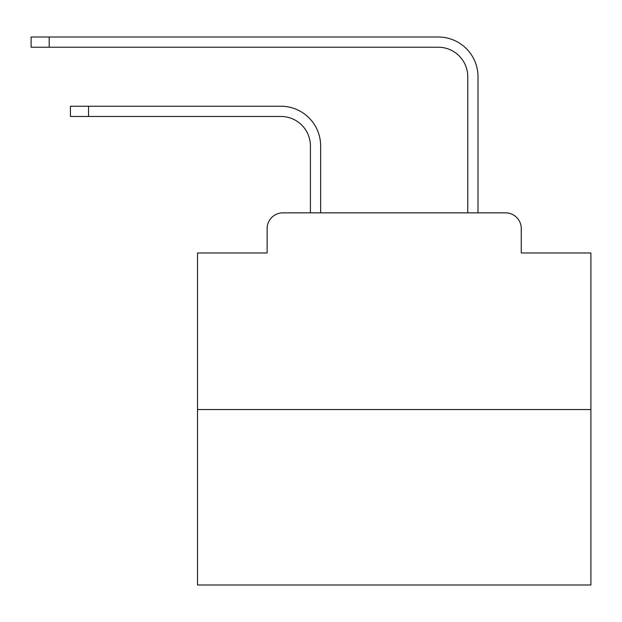 <?xml version="1.0" encoding="UTF-8"?>
<svg xmlns="http://www.w3.org/2000/svg" width="622" height="622" viewBox="0 0 622 622"><rect width="100%" height="100%" fill="white"/><g stroke="black" fill="none" stroke-linecap="round" stroke-linejoin="round"><path stroke-width="0.93" d="M267.133 228.585L267.133 252.975L267.133 228.585A15.737 15.737 0 0 1 282.87 212.848L310.409 212.848L310.409 145.968A29.506 29.506 0 0 0 280.903 116.47A29.506 29.506 0 0 1 310.409 145.968A29.506 29.506 0 0 0 280.903 116.47A29.506 29.506 0 0 1 310.409 145.968A29.506 29.506 0 0 0 280.903 116.47A29.506 29.506 0 0 1 310.409 145.968A29.506 29.506 0 0 0 280.903 116.47A29.506 29.506 0 0 1 310.409 145.968A29.506 29.506 0 0 0 280.903 116.47A29.506 29.506 0 0 1 310.409 145.968A29.506 29.506 0 0 0 280.903 116.47A29.506 29.506 0 0 1 310.409 145.968A29.506 29.506 0 0 0 280.903 116.47A29.506 29.506 0 0 1 310.409 145.968A29.506 29.506 0 0 0 280.903 116.47A29.506 29.506 0 0 1 310.409 145.968A29.506 29.506 0 0 0 280.903 116.47A29.506 29.506 0 0 1 310.409 145.968A29.506 29.506 0 0 0 280.903 116.47A29.506 29.506 0 0 1 310.409 145.968A29.506 29.506 0 0 0 280.903 116.47A29.506 29.506 0 0 1 310.409 145.968A29.506 29.506 0 0 0 280.903 116.47A29.506 29.506 0 0 1 310.409 145.968A29.506 29.506 0 0 0 280.903 116.47A29.506 29.506 0 0 1 310.409 145.968A29.506 29.506 0 0 0 280.903 116.47A29.506 29.506 0 0 1 310.409 145.968A29.506 29.506 0 0 0 280.903 116.47L70.441 116.47L70.441 106.238L88.534 106.238L88.534 116.47M590.9 409.548L197.508 409.548L197.508 584.999L590.9 584.999L590.9 252.975L521.267 252.975L521.267 228.585A15.737 15.737 0 0 0 505.531 212.848L282.87 212.848M197.508 409.548L197.508 252.975L267.133 252.975M88.534 106.238L280.903 106.238A39.73 39.73 0 0 1 320.641 145.968L320.641 212.848L320.641 145.968L320.641 212.848L320.641 145.968L320.641 212.848L320.641 145.968L320.641 212.848L320.641 145.968L320.641 212.848L320.641 145.968L320.641 212.848L320.641 145.968L320.641 212.848L320.641 145.968L320.641 212.848L320.641 145.968L320.641 212.848L320.641 145.968L320.641 212.848L320.641 145.968L320.641 212.848L320.641 145.968L320.641 212.848L320.641 145.968L320.641 212.848L320.641 145.968L320.641 212.848L320.641 145.968L320.641 212.848L332.832 212.848M455.576 212.848L467.767 212.848L467.767 76.731A29.506 29.506 0 0 0 438.261 47.225A29.506 29.506 0 0 1 467.767 76.731A29.506 29.506 0 0 0 438.261 47.225A29.506 29.506 0 0 1 467.767 76.731A29.506 29.506 0 0 0 438.261 47.225A29.506 29.506 0 0 1 467.767 76.731A29.506 29.506 0 0 0 438.261 47.225A29.506 29.506 0 0 1 467.767 76.731A29.506 29.506 0 0 0 438.261 47.225A29.506 29.506 0 0 1 467.767 76.731A29.506 29.506 0 0 0 438.261 47.225A29.506 29.506 0 0 1 467.767 76.731A29.506 29.506 0 0 0 438.261 47.225A29.506 29.506 0 0 1 467.767 76.731A29.506 29.506 0 0 0 438.261 47.225A29.506 29.506 0 0 1 467.767 76.731A29.506 29.506 0 0 0 438.261 47.225A29.506 29.506 0 0 1 467.767 76.731A29.506 29.506 0 0 0 438.261 47.225A29.506 29.506 0 0 1 467.767 76.731A29.506 29.506 0 0 0 438.261 47.225A29.506 29.506 0 0 1 467.767 76.731A29.506 29.506 0 0 0 438.261 47.225A29.506 29.506 0 0 1 467.767 76.731A29.506 29.506 0 0 0 438.261 47.225A29.506 29.506 0 0 1 467.767 76.731A29.506 29.506 0 0 0 438.261 47.225A29.506 29.506 0 0 1 467.767 76.731A29.506 29.506 0 0 0 438.261 47.225L31.1 47.225L31.1 37.001L49.192 37.001L49.192 47.225M49.192 37.001L438.261 37.001A39.73 39.73 0 0 1 477.999 76.731L477.999 212.848L477.999 76.731L477.999 212.848L477.999 76.731L477.999 212.848L477.999 76.731L477.999 212.848L477.999 76.731L477.999 212.848L477.999 76.731L477.999 212.848L477.999 76.731L477.999 212.848L477.999 76.731L477.999 212.848L477.999 76.731L477.999 212.848L477.999 76.731L477.999 212.848L477.999 76.731L477.999 212.848L477.999 76.731L477.999 212.848L477.999 76.731L477.999 212.848L477.999 76.731L477.999 212.848L477.999 76.731L477.999 212.848L505.531 212.848M521.267 252.975L521.267 228.585"/></g></svg>
